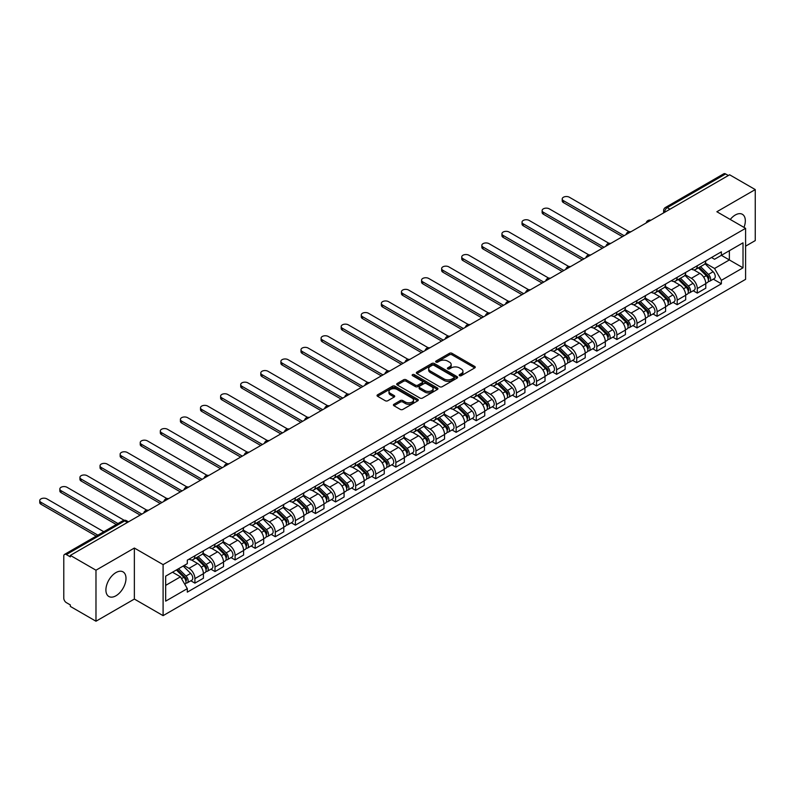 <?xml version="1.0" encoding="UTF-8"?>
<svg xmlns="http://www.w3.org/2000/svg" width="795" height="795" viewBox="0 0 795 795"><rect width="100%" height="100%" fill="white"/><g stroke="black" fill="none" stroke-linecap="round" stroke-linejoin="round"><path stroke-width="1.19" d="M459.53 375.677A1.252 0.725 0 0 0 461.299 375.677L474.734 367.916A1.789 1.034 0 0 0 475.261 367.191A1.789 1.034 0 0 0 474.734 366.455L451.977 353.318A1.789 1.034 0 0 0 449.443 353.318L436.008 361.069A1.252 0.725 0 0 0 435.65 361.586A1.252 0.725 0 0 0 436.008 362.093A1.252 0.725 0 0 0 437.787 362.093L439.516 361.089A5.724 3.299 0 0 1 447.615 361.089L449.513 362.182A5.724 3.299 0 0 1 451.182 364.517A5.724 3.299 0 0 1 449.513 366.853L447.774 367.856A1.252 0.725 0 0 0 447.406 368.373A1.252 0.725 0 0 0 447.774 368.88A1.252 0.725 0 0 0 449.543 368.88L451.282 367.876A5.724 3.299 0 0 1 459.371 367.876L461.269 368.979A5.724 3.299 0 0 1 462.948 371.315A5.724 3.299 0 0 1 461.269 373.65L459.53 374.654A1.252 0.725 0 0 0 459.162 375.161A1.252 0.725 0 0 0 459.53 375.677L459.53 374.654M115.951 595.783A14.211 8.208 120 0 0 125.232 583.262A14.211 8.208 120 0 0 123.056 571.883A14.211 8.208 120 0 0 115.951 572.579A14.211 8.208 120 0 0 106.669 585.1A14.211 8.208 120 0 0 108.845 596.489A14.211 8.208 120 0 0 115.951 595.783M743.981 227.4A14.211 8.208 120 0 0 742.391 214.312A14.211 8.208 120 0 0 735.286 215.008A14.211 8.208 120 0 0 730.257 219.47M393.942 404.267A1.789 1.034 0 0 0 393.416 405.003A1.789 1.034 0 0 0 393.942 405.728L400.322 409.415A1.789 1.034 0 0 0 402.856 409.415L417.772 400.799A1.789 1.034 0 0 0 418.299 400.074A1.789 1.034 0 0 0 417.772 399.338L395.016 386.201A1.789 1.034 0 0 0 392.482 386.201L377.565 394.817A1.789 1.034 0 0 0 377.039 395.542A1.789 1.034 0 0 0 377.565 396.278L385.277 400.73A1.789 1.034 0 0 0 387.811 400.73L394.191 397.043A1.789 1.034 0 0 0 394.717 396.317A1.789 1.034 0 0 0 394.191 395.582L390.365 393.376A4.78 2.763 0 0 1 388.964 391.418A4.78 2.763 0 0 1 391.915 388.874A4.78 2.763 0 0 1 397.132 389.471L412.118 398.116A4.78 2.763 0 0 1 413.519 400.074A4.78 2.763 0 0 1 410.568 402.628A4.78 2.763 0 0 1 405.351 402.022L402.856 400.581A1.789 1.034 0 0 0 400.322 400.581L393.942 404.267L393.942 405.728M163.094 564.629L134.365 548.043L95.976 570.204L70.348 555.407L729.611 174.781L755.25 189.578L716.861 211.738L745.591 228.324L163.094 564.629L163.094 615.648L745.591 279.343L745.591 228.324M439.645 386.718A1.789 1.034 0 0 0 442.179 386.718L457.095 378.102A1.789 1.034 0 0 0 457.622 377.367A1.789 1.034 0 0 0 457.095 376.641L434.338 363.504A1.789 1.034 0 0 0 431.804 363.504L416.888 372.11A1.789 1.034 0 0 0 416.361 372.845A1.789 1.034 0 0 0 416.888 373.571L439.645 386.718M413.022 375.946A1.252 0.725 0 0 1 414.294 376.124L414.294 374.634L437.439 387.99A1.789 1.034 0 0 1 437.956 388.725A1.789 1.034 0 0 1 437.439 389.451L422.513 398.066A1.789 1.034 0 0 1 419.989 398.066L397.222 384.929L397.222 383.468A1.789 1.034 0 0 0 396.705 384.194A1.789 1.034 0 0 0 397.222 384.929M397.222 383.468L403.612 379.781A1.789 1.034 0 0 1 406.136 379.781L415.368 385.108A1.789 1.034 0 0 0 417.902 385.108L422.135 382.663A1.789 1.034 0 0 0 422.662 381.928A1.789 1.034 0 0 0 422.135 381.203L412.526 375.657A1.252 0.725 0 0 1 412.158 375.141A1.252 0.725 0 0 1 412.933 374.475A1.252 0.725 0 0 1 414.294 374.634M95.976 570.204L95.976 621.223L70.348 606.426L70.348 604.935L66.353 602.63A3.647 2.107 -120 0 1 63.779 598.168L63.779 556.073A3.647 2.107 -120 0 1 64.534 554.403L122.887 520.715A3.647 2.107 60 0 1 124.706 520.894L66.353 554.582A3.647 2.107 -120 0 0 64.534 554.403M745.591 246.172L755.25 240.597L755.25 189.578M95.976 621.223L134.365 599.062L163.094 615.648M70.348 555.407L70.348 556.888L66.353 554.582M669.976 209.214L667.273 207.644A3.647 2.107 60 0 0 665.445 207.465L723.798 173.777A3.647 2.107 60 0 1 725.626 173.956L667.273 207.644A3.647 2.107 120 0 0 664.69 212.116L664.69 212.255M728.329 175.516L725.626 173.956M697.285 265.729A8.377 4.84 60 0 1 695.545 269.495L704.052 264.586A8.377 4.84 -120 0 0 705.781 260.82M685.22 274.752L691.362 278.3A8.377 4.84 60 0 1 697.285 288.565L705.781 283.656A8.377 4.84 -120 0 0 699.858 273.391L693.777 269.883M705.781 283.656L705.781 288.188L697.285 293.097L693.21 290.751M695.545 269.495A8.377 4.84 60 0 1 691.421 269.117M697.285 288.565L697.285 293.097M677.191 277.336A8.377 4.84 60 0 1 675.452 281.092L683.958 276.183A8.377 4.84 -120 0 0 685.688 272.427M673.117 302.348L677.191 304.704L685.688 299.795L685.688 295.253A8.377 4.84 -120 0 0 679.765 284.998L673.683 281.48M675.452 281.092A8.377 4.84 60 0 1 671.328 280.715M665.127 286.359L671.268 289.907A8.377 4.84 60 0 1 677.191 300.162L677.191 304.704M657.097 288.933A8.377 4.84 60 0 1 655.358 292.699L663.865 287.79A8.377 4.84 -120 0 0 665.594 284.024M653.013 313.955L657.097 316.301L665.594 311.392L665.594 306.86A8.377 4.84 -120 0 0 659.671 296.595L653.589 293.087M655.358 292.699A8.377 4.84 60 0 1 651.234 292.322M645.023 297.956L651.165 301.504A8.377 4.84 60 0 1 657.097 311.769L657.097 316.301M636.994 300.54A8.377 4.84 60 0 1 635.265 304.296L643.761 299.387A8.377 4.84 -120 0 0 645.5 295.631M632.919 325.553L637.004 327.908L645.5 322.999L645.5 318.457A8.377 4.84 -120 0 0 639.577 308.202L633.486 304.684M635.265 304.296A8.377 4.84 60 0 1 631.141 303.919M624.93 309.563L631.071 313.111A8.377 4.84 60 0 1 637.004 323.366L637.004 327.908M616.9 312.137A8.377 4.84 60 0 1 615.171 315.903L623.668 310.994A8.377 4.84 -120 0 0 625.407 307.228M612.826 337.15L616.9 339.505L625.407 334.596L625.407 330.064A8.377 4.84 -120 0 0 619.484 319.799L613.392 316.291M615.171 315.903A8.377 4.84 60 0 1 611.047 315.526M604.836 321.16L610.977 324.708A8.377 4.84 60 0 1 616.9 334.973L616.9 339.505M596.806 323.744A8.377 4.84 60 0 1 595.077 327.5L603.574 322.591A8.377 4.84 -120 0 0 605.313 318.835M592.732 348.757L596.806 351.112L605.313 346.203L605.313 341.661A8.377 4.84 -120 0 0 599.38 331.406L593.299 327.888M595.077 327.5A8.377 4.84 60 0 1 590.943 327.123M584.742 332.767L590.884 336.305A8.377 4.84 60 0 1 596.806 346.57L596.806 351.112M576.713 335.341A8.377 4.84 60 0 1 574.974 339.107L583.48 334.198A8.377 4.84 -120 0 0 585.219 330.432M572.639 360.354L576.713 362.709L585.219 357.8L585.219 353.268A8.377 4.84 -120 0 0 579.287 343.003L573.205 339.485M574.974 339.107A8.377 4.84 60 0 1 570.85 338.73M564.649 344.364L570.79 347.912A8.377 4.84 60 0 1 576.713 358.177L576.713 362.709M556.619 346.948A8.377 4.84 60 0 1 554.88 350.704L563.387 345.795A8.377 4.84 -120 0 0 565.116 342.039M552.545 371.961L556.619 374.316L565.116 369.407L565.116 364.865A8.377 4.84 -120 0 0 559.193 354.6L553.111 351.092M554.88 350.704A8.377 4.84 60 0 1 550.756 350.327M544.555 355.971L550.697 359.509A8.377 4.84 60 0 1 556.619 369.774L556.619 374.316M536.526 358.545A8.377 4.84 60 0 1 534.787 362.311L543.293 357.402A8.377 4.84 -120 0 0 545.022 353.636M532.451 383.558L536.526 385.913L545.022 381.004L545.022 376.472A8.377 4.84 -120 0 0 539.099 366.207L533.018 362.689M534.787 362.311A8.377 4.84 60 0 1 530.663 361.934M524.462 367.568L530.603 371.116A8.377 4.84 60 0 1 536.526 381.381L536.526 385.913M516.432 370.152A8.377 4.84 60 0 1 514.693 373.908L523.199 368.999A8.377 4.84 -120 0 0 524.929 365.243M512.358 395.165L516.432 397.52L524.929 392.611L524.929 388.069A8.377 4.84 -120 0 0 519.006 377.804L512.924 374.296M514.693 373.908A8.377 4.84 60 0 1 510.569 373.531M504.368 379.175L510.499 382.713A8.377 4.84 60 0 1 516.432 392.978L516.432 397.52M496.338 381.749A8.377 4.84 60 0 1 494.599 385.515L503.096 380.606A8.377 4.84 -120 0 0 504.835 376.84M492.254 406.762L496.338 409.117L504.835 404.208L504.835 399.676A8.377 4.84 -120 0 0 498.912 389.411L492.821 385.893M494.599 385.515A8.377 4.84 60 0 1 490.475 385.138M484.264 390.772L490.406 394.32A8.377 4.84 60 0 1 496.338 404.585L496.338 409.117M476.235 393.356A8.377 4.84 60 0 1 474.506 397.112L483.002 392.203A8.377 4.84 -120 0 0 484.741 388.447M472.16 418.369L476.235 420.724L484.741 415.815L484.741 411.273A8.377 4.84 -120 0 0 478.819 401.008L472.727 397.5M474.506 397.112A8.377 4.84 60 0 1 470.382 396.735M464.171 402.379L470.312 405.917A8.377 4.84 60 0 1 476.235 416.183L476.235 420.724M456.141 404.953A8.377 4.84 60 0 1 454.412 408.709L462.909 403.81A8.377 4.84 -120 0 0 464.648 400.044M452.067 429.966L456.141 432.321L464.648 427.412L464.648 422.88A8.377 4.84 -120 0 0 458.725 412.615L452.633 409.097M454.412 408.709A8.377 4.84 60 0 1 450.288 408.332M444.077 413.976L450.218 417.524A8.377 4.84 60 0 1 456.141 427.79L456.141 432.321M436.048 416.55A8.377 4.84 60 0 1 434.318 420.316L442.815 415.407A8.377 4.84 -120 0 0 444.554 411.651M431.973 441.573L436.048 443.918L444.554 439.019L444.554 434.477A8.377 4.84 -120 0 0 438.621 424.212L432.54 420.704M434.318 420.316A8.377 4.84 60 0 1 430.184 419.939M423.983 425.573L430.125 429.121A8.377 4.84 60 0 1 436.048 439.387L436.048 443.918M415.954 428.157A8.377 4.84 60 0 1 414.215 431.914L422.721 427.014A8.377 4.84 -120 0 0 424.46 423.248M411.88 453.17L415.954 455.525L424.46 450.616L424.46 446.084A8.377 4.84 -120 0 0 418.528 435.819L412.446 432.301M414.215 431.914A8.377 4.84 60 0 1 410.091 431.536M403.89 437.18L410.031 440.728A8.377 4.84 60 0 1 415.954 450.984L415.954 455.525M395.86 439.754A8.377 4.84 60 0 1 394.121 443.521L402.628 438.611A8.377 4.84 -120 0 0 404.357 434.845M391.786 464.777L395.86 467.122L404.357 462.223L404.357 457.682A8.377 4.84 -120 0 0 398.434 447.416L392.352 443.908M394.121 443.521A8.377 4.84 60 0 1 389.997 443.143M383.796 448.778L389.938 452.325A8.377 4.84 60 0 1 395.86 462.591L395.86 467.122M375.767 451.361A8.377 4.84 60 0 1 374.028 455.118L382.534 450.209A8.377 4.84 -120 0 0 384.263 446.452M371.692 476.374L375.767 478.729L384.263 473.82L384.263 469.279A8.377 4.84 -120 0 0 378.341 459.023L372.259 455.505M374.028 455.118A8.377 4.84 60 0 1 369.904 454.74M363.703 460.385L369.834 463.932A8.377 4.84 60 0 1 375.767 474.188L375.767 478.729M355.673 462.958A8.377 4.84 60 0 1 353.934 466.725L362.441 461.816A8.377 4.84 -120 0 0 364.17 458.049M351.589 487.981L355.673 490.326L364.17 485.417L364.17 480.886A8.377 4.84 -120 0 0 358.247 470.62L352.165 467.112M353.934 466.725A8.377 4.84 60 0 1 349.81 466.347M343.599 471.982L349.74 475.529A8.377 4.84 60 0 1 355.673 485.795L355.673 490.326M335.57 474.565A8.377 4.84 60 0 1 333.84 478.322L342.337 473.413A8.377 4.84 -120 0 0 344.076 469.656M331.495 499.578L335.579 501.933L344.076 497.024L344.076 492.483A8.377 4.84 -120 0 0 338.153 482.227L332.062 478.709M333.84 478.322A8.377 4.84 60 0 1 329.716 477.944M323.505 483.589L329.647 487.136A8.377 4.84 60 0 1 335.579 497.392L335.579 501.933M315.476 486.162A8.377 4.84 60 0 1 313.747 489.929L322.243 485.02A8.377 4.84 -120 0 0 323.982 481.253M311.401 511.175L315.476 513.53L323.982 508.621L323.982 504.09A8.377 4.84 -120 0 0 318.06 493.824L311.968 490.316M313.747 489.929A8.377 4.84 60 0 1 309.623 489.551M303.412 495.186L309.553 498.733A8.377 4.84 60 0 1 315.476 508.999L315.476 513.53M295.382 497.769A8.377 4.84 60 0 1 293.653 501.526L302.15 496.617A8.377 4.84 -120 0 0 303.889 492.86M291.308 522.782L295.382 525.137L303.889 520.228L303.889 515.687A8.377 4.84 -120 0 0 297.956 505.431L291.874 501.913M293.653 501.526A8.377 4.84 60 0 1 289.519 501.148M283.318 506.793L289.459 510.33A8.377 4.84 60 0 1 295.382 520.596L295.382 525.137M275.289 509.366A8.377 4.84 60 0 1 273.55 513.133L282.056 508.224A8.377 4.84 -120 0 0 283.795 504.457M271.214 534.379L275.289 536.734L283.795 531.825L283.795 527.294A8.377 4.84 -120 0 0 277.862 517.028L271.781 513.51M273.55 513.133A8.377 4.84 60 0 1 269.425 512.755M263.224 518.39L269.366 521.937A8.377 4.84 60 0 1 275.289 532.203L275.289 536.734M255.195 520.973A8.377 4.84 60 0 1 253.456 524.73L261.962 519.821A8.377 4.84 -120 0 0 263.692 516.064M251.121 545.986L255.195 548.341L263.692 543.432L263.692 538.891A8.377 4.84 -120 0 0 257.769 528.625L251.687 525.117M253.456 524.73A8.377 4.84 60 0 1 249.332 524.352M243.131 529.997L249.272 533.534A8.377 4.84 60 0 1 255.195 543.8L255.195 548.341M235.101 532.57A8.377 4.84 60 0 1 233.362 536.337L241.869 531.428A8.377 4.84 -120 0 0 243.598 527.661M231.027 557.583L235.101 559.938L243.598 555.029L243.598 550.498A8.377 4.84 -120 0 0 237.675 540.232L231.593 536.714M233.362 536.337A8.377 4.84 60 0 1 229.238 535.959M223.037 541.594L229.179 545.141A8.377 4.84 60 0 1 235.101 555.407L235.101 559.938M215.008 544.178A8.377 4.84 60 0 1 213.269 547.934L221.775 543.025A8.377 4.84 -120 0 0 223.504 539.268M210.933 569.19L215.008 571.545L223.504 566.636L223.504 562.095A8.377 4.84 -120 0 0 217.582 551.829L211.5 548.321M213.269 547.934A8.377 4.84 60 0 1 209.145 547.556M202.944 553.201L209.075 556.739A8.377 4.84 60 0 1 215.008 567.004L215.008 571.545M194.914 555.775A8.377 4.84 60 0 1 193.175 559.541L201.672 554.632A8.377 4.84 -120 0 0 203.411 550.865M190.83 580.787L194.914 583.142L203.411 578.233L203.411 573.702A8.377 4.84 -120 0 0 197.488 563.436L191.396 559.919M193.175 559.541A8.377 4.84 60 0 1 189.051 559.163M184.092 565.513L188.981 568.346A8.377 4.84 60 0 1 194.914 578.611L194.914 583.142M711.515 257.51L714.546 259.259L743.017 242.823L729.363 250.713L729.363 259.935L714.546 268.481L705.314 263.155M165.668 585.378L180.485 576.822L187.312 588.648L165.668 601.139L165.668 576.156L187.312 563.655L187.312 560.167L721.373 251.826L721.373 255.324L743.017 267.816L721.373 280.307L714.546 268.481M743.017 242.823L743.017 267.816M187.312 588.648L187.312 592.146L721.373 283.805L721.373 280.307M134.365 548.043L134.365 599.062M180.485 576.822L172.495 572.211M713.304 279.144L721.373 283.805M460.027 375.846L461.269 375.131A5.724 3.299 0 0 0 462.948 372.795L462.948 371.315M451.182 364.517L451.182 366.008A5.724 3.299 0 0 1 449.513 368.343L448.271 369.059M474.734 366.455L474.734 367.916L451.977 354.809A1.789 1.034 0 0 0 449.443 354.809L436.515 362.272M457.095 376.641L457.095 378.102L434.338 364.984A1.789 1.034 0 0 0 431.804 364.984L416.908 373.59M453.935 377.883A1.252 0.725 0 0 0 454.303 377.367A1.252 0.725 0 0 0 453.935 376.86L433.961 365.322A1.252 0.725 0 0 0 432.192 365.322L430.353 366.386A5.724 3.299 0 0 0 428.674 368.721A5.724 3.299 0 0 0 430.353 371.056L444.007 378.937A5.724 3.299 0 0 0 452.097 378.937L453.935 377.883L453.935 379.364A1.252 0.725 0 0 0 454.303 378.857L454.303 377.367M428.674 368.721L428.674 370.202A5.724 3.299 0 0 0 430.353 372.547L430.353 371.056M453.935 379.364L452.097 380.427A5.724 3.299 0 0 1 444.007 380.427L430.353 372.547M397.252 384.939L403.612 381.262L403.612 379.781M422.662 381.928L422.662 383.419A1.789 1.034 0 0 1 422.135 384.154L417.902 386.599A1.789 1.034 0 0 1 415.368 386.599L406.136 381.262A1.789 1.034 0 0 0 403.612 381.262M414.294 376.124L437.409 389.461M424.947 390.633A4.78 2.763 0 0 0 430.165 391.239A4.78 2.763 0 0 0 433.116 388.685A4.78 2.763 0 0 0 431.715 386.728L426.438 383.687A1.789 1.034 0 0 0 423.904 383.687L419.671 386.132A1.789 1.034 0 0 0 419.144 386.857A1.789 1.034 0 0 0 419.671 387.592L424.947 390.633L424.947 392.124A4.78 2.763 0 0 0 430.165 392.72A4.78 2.763 0 0 0 433.116 390.176L433.116 388.685M419.144 386.857L419.144 388.348A1.789 1.034 0 0 0 419.671 389.073L419.671 387.592M424.947 392.124L419.671 389.073M413.519 400.074L413.519 401.564A4.78 2.763 0 0 1 410.568 404.108A4.78 2.763 0 0 1 405.351 403.512L402.856 402.071A1.789 1.034 0 0 0 400.322 402.071L393.962 405.748M388.964 391.418L388.964 392.909A4.78 2.763 0 0 0 390.365 394.867L390.365 393.376M394.191 395.582L394.191 397.043L390.365 394.867M417.753 400.819L395.016 387.692A1.789 1.034 0 0 0 392.482 387.692L377.585 396.288M698.368 267.865L706.278 275.676A4.551 2.633 60 0 1 707.48 282.503L705.781 283.487M699.948 269.425L703.297 271.363M629.093 231.713L569.369 197.239A4.194 2.415 -0 0 0 564.808 196.713A4.194 2.415 -0 0 0 562.214 198.949A4.194 2.415 -0 0 0 563.446 200.658L624.115 235.688M699.242 267.359L707.908 275.915A2.186 1.262 60 0 1 708.484 279.194A2.186 1.262 60 0 1 708.285 279.274M700.554 266.603L708.474 274.414A4.551 2.633 60 0 1 709.677 281.241A4.551 2.633 60 0 1 708.295 281.39M704.986 263.721L713.105 271.731A4.551 2.633 60 0 1 714.308 278.568L709.677 281.241M622.445 236.652L563.446 202.596A4.194 2.415 180 0 1 562.214 200.887L562.214 198.949M678.274 279.472L686.184 287.283A4.551 2.633 60 0 1 687.387 294.11L685.688 295.084M679.844 281.023L683.203 282.96M608.99 243.32L549.275 208.837A4.194 2.415 -0 0 0 544.714 208.32A4.194 2.415 -0 0 0 542.12 210.546A4.194 2.415 -0 0 0 543.353 212.265L604.021 247.285M679.149 278.966L687.814 287.512A2.186 1.262 60 0 1 688.391 290.791A2.186 1.262 60 0 1 688.192 290.871M680.46 278.2L688.381 286.011A4.551 2.633 60 0 1 689.573 292.838A4.551 2.633 60 0 1 688.202 292.987M684.893 275.318L693.011 283.338A4.551 2.633 60 0 1 694.214 290.165L689.573 292.838M602.352 248.259L543.353 214.193A4.194 2.415 180 0 1 542.12 212.484L542.12 210.546M658.171 291.069L666.091 298.88A4.551 2.633 60 0 1 667.293 305.707L665.594 306.691M659.751 292.63L663.11 294.567M588.896 254.917L529.182 220.444A4.194 2.415 -0 0 0 524.62 219.917A4.194 2.415 -0 0 0 522.027 222.153A4.194 2.415 -0 0 0 523.259 223.862L583.928 258.892M659.055 290.563L667.721 299.119A2.186 1.262 60 0 1 668.297 302.398A2.186 1.262 60 0 1 668.098 302.478M660.367 289.807L668.277 297.618A4.551 2.633 60 0 1 669.479 304.445A4.551 2.633 60 0 1 668.108 304.594M664.799 286.925L672.918 294.935A4.551 2.633 60 0 1 674.12 301.772L669.479 304.445M582.248 259.856L523.259 225.8A4.194 2.415 180 0 1 522.027 224.081L522.027 222.153M638.077 302.676L645.997 310.487A4.551 2.633 60 0 1 647.2 317.314L645.5 318.288M639.657 304.227L643.016 306.164M568.803 266.524L509.088 232.041A4.194 2.415 -0 0 0 504.517 231.514A4.194 2.415 -0 0 0 501.933 233.75A4.194 2.415 -0 0 0 503.165 235.459L563.834 270.489M638.961 302.17L647.627 310.716A2.186 1.262 60 0 1 648.203 313.995A2.186 1.262 60 0 1 648.005 314.075M640.273 301.404L648.183 309.215A4.551 2.633 60 0 1 649.386 316.042A4.551 2.633 60 0 1 648.014 316.191M644.695 298.522L652.824 306.542A4.551 2.633 60 0 1 654.027 313.369L649.386 316.042M562.154 271.463L503.165 237.397A4.194 2.415 180 0 1 501.933 235.688L501.933 233.75M617.983 314.273L625.904 322.084A4.551 2.633 60 0 1 627.106 328.911L625.407 329.895M619.563 315.834L622.922 317.771M548.709 278.121L488.995 243.648A4.194 2.415 -0 0 0 484.423 243.121A4.194 2.415 -0 0 0 481.84 245.357A4.194 2.415 -0 0 0 483.062 247.066L543.74 282.096M618.868 313.767L627.533 322.323A2.186 1.262 60 0 1 628.11 325.592A2.186 1.262 60 0 1 627.911 325.672M620.18 313.011L628.09 320.822A4.551 2.633 60 0 1 629.292 327.649A4.551 2.633 60 0 1 627.921 327.798M624.602 310.13L632.731 318.139A4.551 2.633 60 0 1 633.933 324.966L629.292 327.649M542.061 283.06L483.062 249.004A4.194 2.415 180 0 1 481.84 247.285L481.84 245.357M597.89 325.88L605.81 333.681A4.551 2.633 60 0 1 607.012 340.518L605.313 341.492M599.47 327.431L602.829 329.368M528.615 289.728L468.901 255.245A4.194 2.415 -0 0 0 464.33 254.718A4.194 2.415 -0 0 0 461.746 256.954A4.194 2.415 -0 0 0 462.968 258.663L523.647 293.693M598.764 325.374L607.44 333.92A2.186 1.262 60 0 1 608.016 337.199A2.186 1.262 60 0 1 607.817 337.279M600.076 324.608L607.996 332.419A4.551 2.633 60 0 1 609.199 339.246A4.551 2.633 60 0 1 607.827 339.395M604.508 321.727L612.637 329.746A4.551 2.633 60 0 1 613.839 336.573L609.199 339.246M521.967 294.667L462.968 260.601A4.194 2.415 180 0 1 461.746 258.892L461.746 256.954M577.796 337.478L585.716 345.288A4.551 2.633 60 0 1 586.909 352.115L585.209 353.099M579.376 339.038L582.725 340.976M508.522 301.325L448.797 266.852A4.194 2.415 -0 0 0 444.236 266.325A4.194 2.415 -0 0 0 441.652 268.561A4.194 2.415 -0 0 0 442.875 270.27L503.543 305.3M578.671 336.971L587.346 345.527A2.186 1.262 60 0 1 587.922 348.796A2.186 1.262 60 0 1 587.724 348.876M579.982 336.215L587.903 344.026A4.551 2.633 60 0 1 589.105 350.853A4.551 2.633 60 0 1 587.724 351.002M584.414 333.334L592.543 341.343A4.551 2.633 60 0 1 593.736 348.17L589.105 350.853M501.874 306.264L442.875 272.198A4.194 2.415 180 0 1 441.652 270.489L441.652 268.561M557.702 349.075L565.613 356.885A4.551 2.633 60 0 1 566.815 363.713L565.116 364.696M559.282 350.635L562.631 352.573M488.428 312.932L428.704 278.449A4.194 2.415 -0 0 0 424.142 277.922A4.194 2.415 -0 0 0 421.559 280.158A4.194 2.415 -0 0 0 422.781 281.867L483.449 316.897M558.577 348.568L567.242 357.124A2.186 1.262 60 0 1 567.829 360.403A2.186 1.262 60 0 1 567.62 360.483M559.889 347.812L567.809 355.623A4.551 2.633 60 0 1 569.011 362.45A4.551 2.633 60 0 1 567.63 362.599M564.321 344.931L572.44 352.95A4.551 2.633 60 0 1 573.642 359.777L569.011 362.45M481.78 317.861L422.781 283.805A4.194 2.415 180 0 1 421.559 282.096L421.559 280.158M537.609 360.682L545.519 368.492A4.551 2.633 60 0 1 546.721 375.32L545.022 376.303M539.189 362.242L542.538 364.18M468.334 324.529L408.61 290.056A4.194 2.415 -0 0 0 404.049 289.529A4.194 2.415 -0 0 0 401.455 291.765A4.194 2.415 -0 0 0 402.687 293.474L463.356 328.504M538.483 360.175L547.149 368.731A2.186 1.262 60 0 1 547.725 372A2.186 1.262 60 0 1 547.526 372.08M539.795 359.42L547.715 367.23A4.551 2.633 60 0 1 548.918 374.057A4.551 2.633 60 0 1 547.536 374.197M544.227 356.538L552.346 364.547A4.551 2.633 60 0 1 553.549 371.374L548.918 374.057M461.686 329.468L402.687 295.402A4.194 2.415 180 0 1 401.455 293.693L401.455 291.765M517.515 372.279L525.425 380.09A4.551 2.633 60 0 1 526.628 386.917L524.929 387.9M519.085 373.839L522.444 375.777M448.231 336.136L388.517 301.653A4.194 2.415 -0 0 0 383.955 301.126A4.194 2.415 -0 0 0 381.361 303.362A4.194 2.415 -0 0 0 382.594 305.071L443.262 340.101M518.39 371.772L527.055 380.328A2.186 1.262 60 0 1 527.632 383.607A2.186 1.262 60 0 1 527.433 383.687M519.701 371.017L527.622 378.827A4.551 2.633 60 0 1 528.814 385.654A4.551 2.633 60 0 1 527.443 385.804M524.134 368.135L532.253 376.154A4.551 2.633 60 0 1 533.455 382.981L528.814 385.654M441.593 341.065L382.594 307.009A4.194 2.415 180 0 1 381.361 305.3L381.361 303.362M497.412 383.886L505.332 391.697A4.551 2.633 60 0 1 506.534 398.524L504.835 399.507M498.992 385.446L502.351 387.384M428.137 347.733L368.423 313.25A4.194 2.415 -0 0 0 363.852 312.733A4.194 2.415 -0 0 0 361.268 314.969A4.194 2.415 -0 0 0 362.5 316.678L423.169 351.708M498.296 383.379L506.962 391.925A2.186 1.262 60 0 1 507.538 395.204A2.186 1.262 60 0 1 507.339 395.284M499.608 382.624L507.518 390.434A4.551 2.633 60 0 1 508.721 397.262A4.551 2.633 60 0 1 507.349 397.401M504.04 379.742L512.159 387.751A4.551 2.633 60 0 1 513.361 394.578L508.721 397.262M421.489 352.672L362.5 318.606A4.194 2.415 180 0 1 361.268 316.897L361.268 314.969M477.318 395.483L485.238 403.294A4.551 2.633 60 0 1 486.441 410.121L484.741 411.104M478.898 397.043L482.257 398.981M408.044 359.33L348.329 324.857A4.194 2.415 -0 0 0 343.758 324.33A4.194 2.415 -0 0 0 341.174 326.566A4.194 2.415 -0 0 0 342.406 328.275L403.075 363.305M478.202 394.976L486.868 403.532A2.186 1.262 60 0 1 487.444 406.811A2.186 1.262 60 0 1 487.246 406.891M479.514 394.221L487.424 402.031A4.551 2.633 60 0 1 488.627 408.859A4.551 2.633 60 0 1 487.255 409.008M483.936 391.339L492.065 399.358A4.551 2.633 60 0 1 493.268 406.185L488.627 408.859M401.396 364.269L342.406 330.213A4.194 2.415 180 0 1 341.174 328.504L341.174 326.566M457.224 407.09L465.145 414.901A4.551 2.633 60 0 1 466.347 421.728L464.648 422.711M458.804 408.65L462.163 410.588M387.95 370.937L328.236 336.454A4.194 2.415 -0 0 0 323.664 335.937A4.194 2.415 -0 0 0 321.081 338.173A4.194 2.415 -0 0 0 322.303 339.882L382.981 374.912M458.099 406.583L466.774 415.129A2.186 1.262 60 0 1 467.351 418.409A2.186 1.262 60 0 1 467.152 418.488M459.411 405.828L467.331 413.639A4.551 2.633 60 0 1 468.533 420.466A4.551 2.633 60 0 1 467.162 420.605M463.843 402.946L471.972 410.955A4.551 2.633 60 0 1 473.174 417.782L468.533 420.466M381.302 375.876L322.303 341.81A4.194 2.415 180 0 1 321.081 340.101L321.081 338.173M437.131 418.687L445.051 426.498A4.551 2.633 60 0 1 446.253 433.325L444.554 434.309M438.711 420.247L442.07 422.185M367.856 382.534L308.142 348.061A4.194 2.415 -0 0 0 303.571 347.534A4.194 2.415 -0 0 0 300.987 349.77A4.194 2.415 -0 0 0 302.209 351.479L362.878 386.509M438.005 418.18L446.681 426.736A2.186 1.262 60 0 1 447.257 430.016A2.186 1.262 60 0 1 447.058 430.095M439.317 417.425L447.237 425.236A4.551 2.633 60 0 1 448.44 432.063A4.551 2.633 60 0 1 447.058 432.212M443.749 414.543L451.878 422.562A4.551 2.633 60 0 1 453.08 429.389L448.44 432.063M361.208 387.473L302.209 353.417A4.194 2.415 180 0 1 300.987 351.708L300.987 349.77M417.037 430.294L424.947 438.105A4.551 2.633 60 0 1 426.15 444.932L424.451 445.906M418.617 431.854L421.966 433.782M347.763 394.141L288.038 359.658A4.194 2.415 -0 0 0 283.477 359.141A4.194 2.415 -0 0 0 280.893 361.377A4.194 2.415 -0 0 0 282.116 363.086L342.784 398.106M417.912 429.787L426.587 438.333A2.186 1.262 60 0 1 427.163 441.613A2.186 1.262 60 0 1 426.965 441.692M419.223 429.032L427.144 436.833A4.551 2.633 60 0 1 428.346 443.67A4.551 2.633 60 0 1 426.965 443.809M423.656 426.15L431.774 434.159A4.551 2.633 60 0 1 432.977 440.986L428.346 443.67M341.115 399.08L282.116 365.014A4.194 2.415 180 0 1 280.893 363.305L280.893 361.377M396.944 441.891L404.854 449.702A4.551 2.633 60 0 1 406.056 456.529L404.357 457.513M398.524 443.451L401.873 445.389M327.669 405.738L267.945 371.265A4.194 2.415 -0 0 0 263.384 370.738A4.194 2.415 -0 0 0 260.79 372.974A4.194 2.415 -0 0 0 262.022 374.684L322.691 409.713M397.818 441.384L406.484 449.94A2.186 1.262 60 0 1 407.06 453.22A2.186 1.262 60 0 1 406.861 453.299M399.13 440.629L407.05 448.44A4.551 2.633 60 0 1 408.252 455.267A4.551 2.633 60 0 1 406.871 455.416M403.562 437.747L411.681 445.757A4.551 2.633 60 0 1 412.883 452.594L408.252 455.267M321.021 410.677L262.022 376.621A4.194 2.415 180 0 1 260.79 374.912L260.79 372.974M376.85 453.498L384.76 461.309A4.551 2.633 60 0 1 385.963 468.136L384.263 469.11M378.42 455.048L381.779 456.986M307.566 417.345L247.851 382.862A4.194 2.415 -0 0 0 243.29 382.345A4.194 2.415 -0 0 0 240.696 384.571A4.194 2.415 -0 0 0 241.928 386.291L302.597 421.31M377.724 452.991L386.39 461.537A2.186 1.262 60 0 1 386.966 464.817A2.186 1.262 60 0 1 386.767 464.896M379.036 452.226L386.956 460.037A4.551 2.633 60 0 1 388.149 466.864A4.551 2.633 60 0 1 386.777 467.013M383.468 449.344L391.587 457.364A4.551 2.633 60 0 1 392.79 464.191L388.149 466.864M300.927 422.284L241.928 388.218A4.194 2.415 180 0 1 240.696 386.509L240.696 384.571M356.746 465.095L364.666 472.906A4.551 2.633 60 0 1 365.869 479.733L364.17 480.717M358.326 466.655L361.685 468.593M287.472 428.942L227.758 394.469A4.194 2.415 -0 0 0 223.186 393.942A4.194 2.415 -0 0 0 220.603 396.178A4.194 2.415 -0 0 0 221.835 397.888L282.503 432.917M357.631 464.588L366.296 473.144A2.186 1.262 60 0 1 366.873 476.424A2.186 1.262 60 0 1 366.674 476.503M358.942 463.833L366.853 471.644A4.551 2.633 60 0 1 368.055 478.471A4.551 2.633 60 0 1 366.684 478.62M363.375 460.951L371.494 468.961A4.551 2.633 60 0 1 372.696 475.798L368.055 478.471M280.824 433.881L221.835 399.825A4.194 2.415 180 0 1 220.603 398.106L220.603 396.178M336.653 476.702L344.573 484.513A4.551 2.633 60 0 1 345.775 491.34L344.076 492.314M338.233 478.252L341.592 480.19M267.378 440.549L207.664 406.066A4.194 2.415 -0 0 0 203.093 405.539A4.194 2.415 -0 0 0 200.509 407.775A4.194 2.415 -0 0 0 201.741 409.495L262.41 444.514M337.537 476.195L346.203 484.741A2.186 1.262 60 0 1 346.779 488.021A2.186 1.262 60 0 1 346.58 488.1M338.849 475.43L346.759 483.241A4.551 2.633 60 0 1 347.962 490.068A4.551 2.633 60 0 1 346.59 490.217M343.271 472.548L351.4 480.568A4.551 2.633 60 0 1 352.602 487.395L347.962 490.068M260.73 445.488L201.741 411.422A4.194 2.415 180 0 1 200.509 409.713L200.509 407.775M316.559 488.299L324.479 496.11A4.551 2.633 60 0 1 325.682 502.937L323.982 503.921M318.139 489.859L321.498 491.797M247.285 452.146L187.57 417.673A4.194 2.415 -0 0 0 182.999 417.146A4.194 2.415 -0 0 0 180.415 419.382A4.194 2.415 -0 0 0 181.638 421.092L242.316 456.121M317.444 487.792L326.109 496.348A2.186 1.262 60 0 1 326.685 499.628A2.186 1.262 60 0 1 326.487 499.697M318.755 487.037L326.666 494.848A4.551 2.633 60 0 1 327.868 501.675A4.551 2.633 60 0 1 326.497 501.824M323.177 484.155L331.306 492.165A4.551 2.633 60 0 1 332.509 498.992L327.868 501.675M240.637 457.085L181.638 423.029A4.194 2.415 180 0 1 180.415 421.31L180.415 419.382M296.465 499.906L304.386 507.707A4.551 2.633 60 0 1 305.588 514.544L303.889 515.518M298.046 501.456L301.404 503.394M227.191 463.753L167.477 429.27A4.194 2.415 -0 0 0 162.905 428.743A4.194 2.415 -0 0 0 160.322 430.979A4.194 2.415 -0 0 0 161.544 432.689L222.222 467.718M297.34 499.399L306.015 507.945A2.186 1.262 60 0 1 306.592 511.225A2.186 1.262 60 0 1 306.393 511.304M298.652 498.634L306.572 506.445A4.551 2.633 60 0 1 307.774 513.272A4.551 2.633 60 0 1 306.403 513.421M303.084 495.752L311.213 503.772A4.551 2.633 60 0 1 312.415 510.599L307.774 513.272M220.543 468.692L161.544 434.627A4.194 2.415 180 0 1 160.322 432.917L160.322 430.979M276.372 511.503L284.292 519.314A4.551 2.633 60 0 1 285.484 526.141L283.785 527.125M277.952 513.063L281.301 515.001M207.097 475.35L147.373 440.877A4.194 2.415 -0 0 0 142.812 440.351A4.194 2.415 -0 0 0 140.228 442.586A4.194 2.415 -0 0 0 141.45 444.296L202.119 479.325M277.246 510.996L285.922 519.552A2.186 1.262 60 0 1 286.498 522.822A2.186 1.262 60 0 1 286.299 522.901M278.558 510.241L286.478 518.052A4.551 2.633 60 0 1 287.681 524.879A4.551 2.633 60 0 1 286.299 525.028M282.99 507.359L291.119 515.369A4.551 2.633 60 0 1 292.312 522.196L287.681 524.879M200.449 480.289L141.45 446.224A4.194 2.415 180 0 1 140.228 444.514L140.228 442.586M256.278 523.11L264.188 530.911A4.551 2.633 60 0 1 265.391 537.748L263.692 538.722M257.858 524.66L261.207 526.598M187.004 486.957L127.28 452.474A4.194 2.415 -0 0 0 122.718 451.948A4.194 2.415 -0 0 0 120.134 454.184A4.194 2.415 -0 0 0 121.357 455.893L182.025 490.922M257.153 522.603L265.818 531.149A2.186 1.262 60 0 1 266.404 534.429A2.186 1.262 60 0 1 266.196 534.508M258.464 521.838L266.385 529.649A4.551 2.633 60 0 1 267.587 536.476A4.551 2.633 60 0 1 266.206 536.625M262.897 518.956L271.016 526.976A4.551 2.633 60 0 1 272.218 533.803L267.587 536.476M180.356 491.886L121.357 457.831A4.194 2.415 180 0 1 120.134 456.121L120.134 454.184M236.185 534.707L244.095 542.518A4.551 2.633 60 0 1 245.297 549.345L243.598 550.329M237.765 536.267L241.114 538.205M166.91 498.554L107.186 464.081A4.194 2.415 -0 0 0 102.625 463.555A4.194 2.415 -0 0 0 100.031 465.791A4.194 2.415 -0 0 0 101.263 467.5L161.932 502.529M237.059 534.2L245.725 542.756A2.186 1.262 60 0 1 246.301 546.026A2.186 1.262 60 0 1 246.102 546.105M238.371 533.445L246.291 541.256A4.551 2.633 60 0 1 247.493 548.083A4.551 2.633 60 0 1 246.112 548.222M242.803 530.563L250.922 538.573A4.551 2.633 60 0 1 252.124 545.4L247.493 548.083M160.262 503.493L101.263 469.428A4.194 2.415 180 0 1 100.031 467.718L100.031 465.791M216.091 546.304L224.001 554.115A4.551 2.633 60 0 1 225.204 560.942L223.504 561.926M217.661 547.864L221.02 549.802M146.807 510.161L87.092 475.678A4.194 2.415 -0 0 0 82.531 475.152A4.194 2.415 -0 0 0 79.937 477.388A4.194 2.415 -0 0 0 81.17 479.097L141.838 514.127M216.965 545.797L225.631 554.354A2.186 1.262 60 0 1 226.207 557.633A2.186 1.262 60 0 1 226.009 557.712M218.277 545.042L226.187 552.853A4.551 2.633 60 0 1 227.39 559.68A4.551 2.633 60 0 1 226.018 559.829M222.709 542.16L230.828 550.18A4.551 2.633 60 0 1 232.031 557.007L227.39 559.68M140.159 515.09L81.17 481.035A4.194 2.415 180 0 1 79.937 479.325L79.937 477.388M195.987 557.911L203.908 565.722A4.551 2.633 60 0 1 205.11 572.549L203.411 573.533M197.567 559.471L200.926 561.409M124.139 520.268L66.999 487.285A4.194 2.415 -0 0 0 62.427 486.759A4.194 2.415 -0 0 0 59.844 488.995A4.194 2.415 -0 0 0 61.076 490.704L117.968 523.547M196.872 557.404L205.537 565.961A2.186 1.262 60 0 1 206.114 569.23A2.186 1.262 60 0 1 205.915 569.309M198.184 556.649L206.094 564.46A4.551 2.633 60 0 1 207.296 571.287A4.551 2.633 60 0 1 205.925 571.426M202.616 553.767L210.735 561.777A4.551 2.633 60 0 1 211.937 568.604L207.296 571.287M116.299 524.521L61.076 492.632A4.194 2.415 180 0 1 59.844 490.922L59.844 488.995M176.371 569.975L183.814 577.319A4.551 2.633 60 0 1 185.016 584.146L184.788 584.275M177.474 571.068L180.833 573.006M103.797 531.736L46.905 498.882A4.194 2.415 -0 0 0 42.334 498.356A4.194 2.415 -0 0 0 39.75 500.592A4.194 2.415 -0 0 0 40.972 502.301L97.874 535.154M177.245 569.468L185.444 577.558A2.186 1.262 60 0 1 186.02 580.837A2.186 1.262 60 0 1 185.821 580.916M178.557 568.713L186 576.057A4.551 2.633 60 0 1 187.203 582.884A4.551 2.633 60 0 1 185.831 583.033M183.198 566.03L190.641 573.384A4.551 2.633 60 0 1 191.843 580.211L187.203 582.884M96.205 536.118L40.972 504.239A4.194 2.415 180 0 1 39.75 502.529L39.75 500.592M664.819 212.186L664.69 212.116A3.647 2.107 0 0 1 663.626 210.625L663.626 212.871M215.008 567.004L223.504 562.095M235.101 555.407L243.598 550.498M255.195 543.8L263.692 538.891M275.289 532.203L283.795 527.294M295.382 520.596L303.889 515.687M315.476 508.999L323.982 504.09M335.579 497.392L344.076 492.483M355.673 485.795L364.17 480.886M375.767 474.188L384.263 469.279M395.86 462.591L404.357 457.682M415.954 450.984L424.46 446.084M436.048 439.387L444.554 434.477M456.141 427.79L464.648 422.88M476.235 416.183L484.741 411.273M496.338 404.585L504.835 399.676M516.432 392.978L524.929 388.069M536.526 381.381L545.022 376.472M556.619 369.774L565.116 364.865M576.713 358.177L585.219 353.268M596.806 346.57L605.313 341.661M616.9 334.973L625.407 330.064M637.004 323.366L645.5 318.457M657.097 311.769L665.594 306.86M677.191 300.162L685.688 295.253M194.914 578.611L203.411 573.702M188.981 568.346L197.488 563.436M209.075 556.739L217.582 551.829M229.179 545.141L237.675 540.232M249.272 533.534L257.769 528.625M269.366 521.937L277.862 517.028M289.459 510.33L297.956 505.431M309.553 498.733L318.06 493.824M329.647 487.136L338.153 482.227M349.74 475.529L358.247 470.62M369.834 463.932L378.341 459.023M389.938 452.325L398.434 447.416M410.031 440.728L418.528 435.819M430.125 429.121L438.621 424.212M450.218 417.524L458.725 412.615M470.312 405.917L478.819 401.008M490.406 394.32L498.912 389.411M510.499 382.713L519.006 377.804M530.603 371.116L539.099 366.207M550.697 359.509L559.193 354.6M570.79 347.912L579.287 343.003M590.884 336.305L599.38 331.406M610.977 324.708L619.484 319.799M631.071 313.111L639.577 308.202M651.165 301.504L659.671 296.595M671.268 289.907L679.765 284.998M691.362 278.3L699.858 273.391M650.558 220.424A3.647 2.107 120 0 0 648.949 221.348M630.465 232.021A3.647 2.107 120 0 0 628.855 232.955M610.361 243.628A3.647 2.107 120 0 0 608.761 244.552M590.268 255.225A3.647 2.107 120 0 0 588.658 256.159M570.174 266.832A3.647 2.107 120 0 0 568.564 267.756M550.08 278.429A3.647 2.107 120 0 0 548.471 279.363M529.987 290.036A3.647 2.107 120 0 0 528.377 290.96M509.893 301.633A3.647 2.107 120 0 0 508.283 302.567M489.8 313.24A3.647 2.107 120 0 0 488.19 314.164M469.706 324.837A3.647 2.107 120 0 0 468.096 325.771M449.602 336.444A3.647 2.107 120 0 0 448.002 337.368M429.509 348.041A3.647 2.107 120 0 0 427.899 348.965M409.415 359.638A3.647 2.107 120 0 0 407.805 360.572M389.321 371.245A3.647 2.107 120 0 0 387.712 372.169M369.228 382.842A3.647 2.107 120 0 0 367.618 383.776M349.134 394.449A3.647 2.107 120 0 0 347.524 395.373M329.041 406.046A3.647 2.107 120 0 0 327.431 406.98M308.937 417.653A3.647 2.107 120 0 0 307.337 418.577M288.843 429.25A3.647 2.107 120 0 0 287.234 430.184M268.75 440.857A3.647 2.107 120 0 0 267.14 441.781M248.656 452.454A3.647 2.107 120 0 0 247.046 453.389M228.562 464.061A3.647 2.107 120 0 0 226.953 464.986M208.469 475.658A3.647 2.107 120 0 0 206.859 476.593M188.375 487.265A3.647 2.107 120 0 0 186.765 488.19M168.282 498.863A3.647 2.107 120 0 0 166.672 499.797M148.178 510.469A3.647 2.107 120 0 0 146.568 511.394M127.409 522.454L124.706 520.894A3.647 2.107 120 0 1 126.524 520.715A3.647 3.647 0 0 0 122.887 520.715M461.269 375.131L461.269 373.65M447.774 368.88L447.774 367.856M449.513 368.343L449.513 366.853M436.008 362.093L436.008 361.069M449.443 354.809L449.443 353.318M451.977 354.809L451.977 353.318M416.888 373.571L416.888 372.11M431.804 364.984L431.804 363.504M434.338 364.984L434.338 363.504M444.007 380.427L444.007 378.937M452.097 380.427L452.097 378.937M406.136 381.262L406.136 379.781M415.368 386.599L415.368 385.108M417.902 386.599L417.902 385.108M422.135 384.154L422.135 382.663M437.439 389.451L437.439 387.99M400.322 402.071L400.322 400.581M402.856 402.071L402.856 400.581M405.351 403.512L405.351 402.022M377.565 396.278L377.565 394.817M392.482 387.692L392.482 386.201M395.016 387.692L395.016 386.201M417.772 400.799L417.772 399.338M706.278 275.676L703.664 277.187M708.941 278.19L708.116 278.667M713.105 271.731L708.474 274.414M563.446 202.596L563.446 200.658M686.184 287.283L683.571 288.794M688.848 289.787L688.023 290.264M693.011 283.338L688.381 286.011M543.353 214.193L543.353 212.265M666.091 298.88L663.477 300.391M668.754 301.394L667.929 301.871M672.918 294.935L668.277 297.618M523.259 225.8L523.259 223.862M645.997 310.487L643.384 311.988M648.66 312.991L647.836 313.469M652.824 306.542L648.183 309.215M503.165 237.397L503.165 235.459M625.904 322.084L623.29 323.595M628.557 324.599L627.742 325.066M632.731 318.139L628.09 320.822M483.062 249.004L483.062 247.066M605.81 333.681L603.186 335.192M608.463 336.196L607.648 336.673M612.637 329.746L607.996 332.419M462.968 260.601L462.968 258.663M585.716 345.288L583.093 346.799M588.37 347.803L587.555 348.27M592.543 341.343L587.903 344.026M442.875 272.198L442.875 270.27M565.613 356.885L562.999 358.396M568.276 359.4L567.451 359.877M572.44 352.95L567.809 355.623M422.781 283.805L422.781 281.867M545.519 368.492L542.906 370.003M548.182 371.007L547.357 371.474M552.346 364.547L547.715 367.23M402.687 295.402L402.687 293.474M525.425 380.09L522.812 381.6M528.089 382.604L527.264 383.081M532.253 376.154L527.622 378.827M382.594 307.009L382.594 305.071M505.332 391.697L502.718 393.207M507.995 394.211L507.17 394.678M512.159 387.751L507.518 390.434M362.5 318.606L362.5 316.678M485.238 403.294L482.625 404.804M487.901 405.808L487.077 406.285M492.065 399.358L487.424 402.031M342.406 330.213L342.406 328.275M465.145 414.901L462.531 416.411M467.798 417.415L466.983 417.882M471.972 410.955L467.331 413.639M322.303 341.81L322.303 339.882M445.051 426.498L442.427 428.008M447.704 429.012L446.889 429.489M451.878 422.562L447.237 425.236M302.209 353.417L302.209 351.479M424.947 438.105L422.334 439.615M427.611 440.609L426.796 441.086M431.774 434.159L427.144 436.833M282.116 365.014L282.116 363.086M404.854 449.702L402.24 451.212M407.517 452.216L406.692 452.693M411.681 445.757L407.05 448.44M262.022 376.621L262.022 374.684M384.76 461.309L382.147 462.819M387.423 463.813L386.599 464.29M391.587 457.364L386.956 460.037M241.928 388.218L241.928 386.291M364.666 472.906L362.053 474.416M367.33 475.42L366.505 475.897M371.494 468.961L366.853 471.644M221.835 399.825L221.835 397.888M344.573 484.513L341.959 486.023M347.236 487.017L346.411 487.494M351.4 480.568L346.759 483.241M201.741 411.422L201.741 409.495M324.479 496.11L321.866 497.62M327.133 498.624L326.318 499.091M331.306 492.165L326.666 494.848M181.638 423.029L181.638 421.092M304.386 507.707L301.762 509.217M307.039 510.221L306.224 510.698M311.213 503.772L306.572 506.445M161.544 434.627L161.544 432.689M284.292 519.314L281.668 520.824M286.945 521.828L286.13 522.295M291.119 515.369L286.478 518.052M141.45 446.224L141.45 444.296M264.188 530.911L261.575 532.421M266.852 533.425L266.027 533.902M271.016 526.976L266.385 529.649M121.357 457.831L121.357 455.893M244.095 542.518L241.481 544.028M246.758 545.032L245.933 545.499M250.922 538.573L246.291 541.256M101.263 469.428L101.263 467.5M224.001 554.115L221.388 555.625M226.664 556.629L225.84 557.106M230.828 550.18L226.187 552.853M81.17 481.035L81.17 479.097M203.908 565.722L201.294 567.232M206.571 568.236L205.746 568.703M210.735 561.777L206.094 564.46M61.076 492.632L61.076 490.704M183.814 577.319L181.528 578.641M186.477 579.833L185.652 580.31M190.641 573.384L186 576.057M40.972 504.239L40.972 502.301M650.867 220.245A3.647 3.647 0 0 0 646.186 222.938M630.773 231.842A3.647 3.647 0 0 0 626.092 234.545M610.679 243.449A3.647 3.647 0 0 0 605.999 246.142M590.576 255.046A3.647 3.647 0 0 0 585.905 257.749M570.482 266.653A3.647 3.647 0 0 0 565.811 269.346M550.388 278.25A3.647 3.647 0 0 0 545.718 280.953M530.295 289.857A3.647 3.647 0 0 0 525.624 292.55M510.201 301.454A3.647 3.647 0 0 0 505.531 304.157M490.108 313.061A3.647 3.647 0 0 0 485.427 315.754M470.014 324.658A3.647 3.647 0 0 0 465.333 327.361M449.92 336.265A3.647 3.647 0 0 0 445.24 338.958M429.817 347.862A3.647 3.647 0 0 0 425.146 350.565M409.723 359.469A3.647 3.647 0 0 0 405.053 362.162M389.63 371.066A3.647 3.647 0 0 0 384.959 373.769M369.536 382.663A3.647 3.647 0 0 0 364.865 385.366M349.442 394.27A3.647 3.647 0 0 0 344.762 396.973M329.349 405.867A3.647 3.647 0 0 0 324.668 408.57M309.255 417.474A3.647 3.647 0 0 0 304.574 420.167M289.151 429.071A3.647 3.647 0 0 0 284.481 431.774M269.058 440.678A3.647 3.647 0 0 0 264.387 443.372M248.964 452.276A3.647 3.647 0 0 0 244.294 454.978M228.871 463.883A3.647 3.647 0 0 0 224.2 466.576M208.777 475.48A3.647 3.647 0 0 0 204.096 478.183M188.683 487.087A3.647 3.647 0 0 0 184.003 489.78M168.59 498.684A3.647 3.647 0 0 0 163.909 501.387M148.486 510.291A3.647 3.647 0 0 0 143.816 512.984M128.482 521.838L126.524 520.715M665.445 207.465A3.647 3.647 0 0 0 663.626 210.625"/></g></svg>
